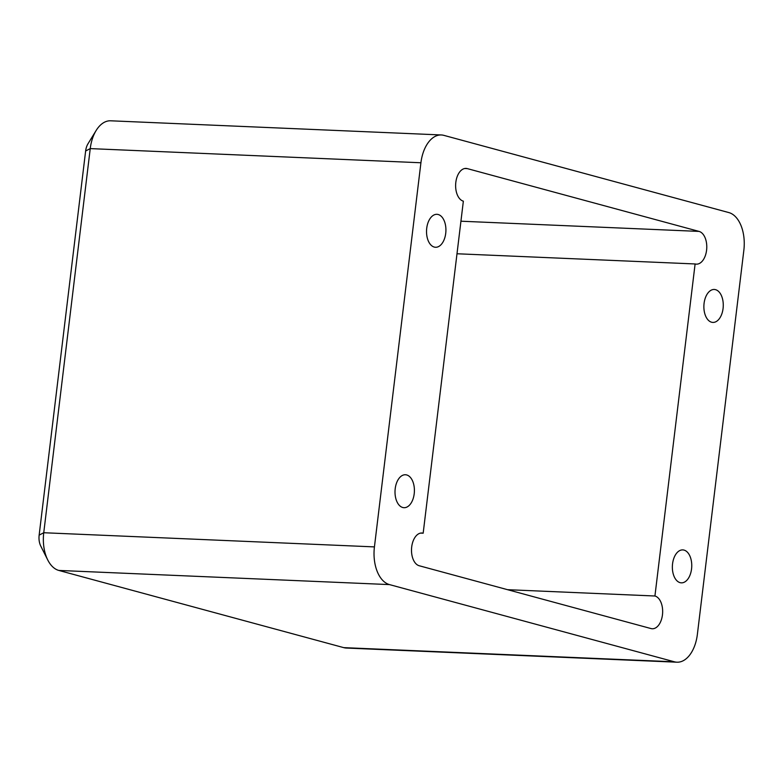 <?xml version="1.0" encoding="UTF-8"?>
<svg xmlns="http://www.w3.org/2000/svg" width="783" height="783" viewBox="0 0 783 783"><rect width="100%" height="100%" fill="white"/><g stroke="black" fill="none" stroke-linecap="round" stroke-linejoin="round"><path stroke-width="1.17" d="M680.084 582.65A16.492 9.68 92.5 0 0 681.347 582.846A16.492 9.68 92.5 0 0 691.663 567.871A16.492 9.68 92.5 0 0 684.029 550.097A16.492 9.68 92.5 0 0 682.756 549.901A16.492 9.68 92.5 0 0 672.45 564.876A16.492 9.68 92.5 0 0 680.084 582.65M711.6 322.224A16.492 9.68 92.5 0 0 712.863 322.42A16.492 9.68 92.5 0 0 723.179 307.445A16.492 9.68 92.5 0 0 715.535 289.671A16.492 9.68 92.5 0 0 714.272 289.465A16.492 9.68 92.5 0 0 703.966 304.45A16.492 9.68 92.5 0 0 711.6 322.224M402.746 507.501A16.492 9.68 92.5 0 0 404.008 507.697A16.492 9.68 92.5 0 0 414.315 492.722A16.492 9.68 92.5 0 0 406.68 474.948A16.492 9.68 92.5 0 0 405.418 474.752A16.492 9.68 92.5 0 0 395.102 489.727A16.492 9.68 92.5 0 0 402.746 507.501M434.262 247.066A16.492 9.68 92.5 0 0 435.524 247.271A16.492 9.68 92.5 0 0 445.83 232.287A16.492 9.68 92.5 0 0 438.196 214.513A16.492 9.68 92.5 0 0 436.934 214.317A16.492 9.68 92.5 0 0 426.618 229.292A16.492 9.68 92.5 0 0 434.262 247.066M697.369 634.396L743.85 250.266A32.974 19.369 92.5 0 0 728.797 212.565L443.853 135.361A32.974 19.369 92.5 0 0 441.328 134.96A32.974 19.369 92.5 0 0 420.921 162.766L374.431 546.896A32.974 19.369 92.5 0 0 389.484 584.598L674.427 661.811A32.974 19.369 92.5 0 0 676.962 662.203A32.974 19.369 92.5 0 0 697.369 634.396M441.328 134.96L110.648 120.797A32.974 19.369 92.5 0 0 96.162 130.467A32.974 19.369 92.5 0 0 90.241 148.604L43.75 532.734A32.974 19.369 92.5 0 0 47.743 559.953A32.974 19.369 92.5 0 0 58.813 570.435L343.747 647.639A32.974 19.369 92.5 0 0 346.282 648.04L676.962 662.203M650.986 628.553A16.492 9.68 92.5 0 0 652.249 628.759A16.492 9.68 92.5 0 0 662.565 613.774A16.492 9.68 92.5 0 0 654.931 596L695.108 263.959A16.492 9.68 92.5 0 0 696.371 264.155A16.492 9.68 92.5 0 0 706.687 249.18A16.492 9.68 92.5 0 0 699.043 231.406L467.294 168.609A16.492 9.68 92.5 0 0 466.032 168.414A16.492 9.68 92.5 0 0 455.716 183.388A16.492 9.68 92.5 0 0 463.36 201.162L423.172 533.203A16.492 9.68 92.5 0 0 421.91 533.008A16.492 9.68 92.5 0 0 411.594 547.983A16.492 9.68 92.5 0 0 419.238 565.757L650.986 628.553M47.743 559.953L40.745 546.025A13.194 7.742 -87.5 0 1 39.15 535.132L85.631 151.002A13.194 7.742 -87.5 0 1 88.009 143.749L96.162 130.467M507.55 589.687L654.931 596M420.637 533.096L423.172 533.203M456.988 253.761L695.108 263.959M420.921 162.766L90.241 148.604L85.631 151.002M39.15 535.132L43.75 532.734L374.431 546.896M389.484 584.598L58.813 570.435M343.747 647.639L674.427 661.811M464.759 168.502L467.294 168.609M460.933 221.207L699.043 231.406"/></g></svg>
